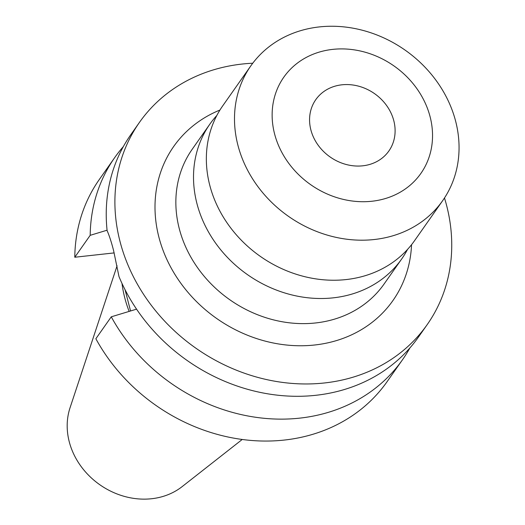 <?xml version="1.0" encoding="UTF-8"?>
<svg xmlns="http://www.w3.org/2000/svg" width="525" height="525" viewBox="0 0 525 525"><rect width="100%" height="100%" fill="white"/><g stroke="black" fill="none" stroke-linecap="round" stroke-linejoin="round"><path stroke-width="0.79" d="M393.809 120.743A44.658 38.679 -144.9 0 1 388.874 150.99A44.658 38.679 -144.9 0 1 345.955 164.423A44.658 38.679 -144.9 0 1 310.866 129.878A44.658 38.679 -144.9 0 1 315.801 99.632A44.658 38.679 -144.9 0 1 358.719 86.198A44.658 38.679 -144.9 0 1 393.809 120.743M274.575 133.882A83.737 72.516 -144.9 0 1 332.699 49.383A83.737 72.516 -144.9 0 1 430.1 116.74A83.737 72.516 -144.9 0 1 371.976 201.239A83.737 72.516 -144.9 0 1 274.575 133.882M237.91 145.215A117.232 101.528 -144.9 0 1 250.865 65.809A117.232 101.528 -144.9 0 1 363.523 30.555A117.232 101.528 -144.9 0 1 455.641 121.222A117.232 101.528 -144.9 0 1 442.687 200.629A117.232 101.528 -144.9 0 1 330.028 235.889A117.232 101.528 -144.9 0 1 237.91 145.215M442.687 200.629L414.547 240.68A117.232 101.528 -144.9 0 1 301.882 275.933A117.232 101.528 -144.9 0 1 209.764 185.259A117.232 101.528 -144.9 0 1 222.718 105.853L250.865 65.809M407.544 249.401A117.232 101.528 -144.9 0 1 401.704 258.95A117.232 101.528 -144.9 0 1 289.045 294.203A117.232 101.528 -144.9 0 1 196.927 203.529A117.232 101.528 -144.9 0 1 209.875 124.123A117.232 101.528 -144.9 0 1 216.877 115.402M242.222 439.471L182.175 486.596A70.829 61.34 -144.9 0 1 69.248 441.761A70.829 61.34 -144.9 0 1 70.042 407.787L117.082 265.755M129.143 311.404A124.071 107.448 -144.9 0 1 124.766 297.859A124.071 107.448 -144.9 0 1 122.003 283.461M444.485 197.977A175.849 152.289 -144.9 0 1 446.617 205.511A175.849 152.289 -144.9 0 1 427.192 324.621A175.849 152.289 -144.9 0 1 258.202 377.508A175.849 152.289 -144.9 0 1 120.022 241.5A175.849 152.289 -144.9 0 1 139.453 122.391A175.849 152.289 -144.9 0 1 252.755 63.223M427.192 324.621L418.523 336.958A175.849 152.289 -144.9 0 1 261.621 392.693A175.849 152.289 -144.9 0 1 118.998 276.609L113.603 250.635C111.471 242.268 109.312 235.62 107.12 230.678A175.849 152.289 -144.9 0 1 130.784 134.722L139.453 122.391M188.206 361.213A151.679 131.355 -144.9 0 1 185.968 359.645M114.181 252.906L74.78 257.243L90.188 235.325A175.849 152.289 -144.9 0 1 114.732 157.559A175.849 152.289 -144.9 0 1 123.362 146.567M90.188 235.325L107.067 230.206M136.559 309.159L111.267 316.818L95.858 338.743A175.849 152.289 -144.9 0 0 387.063 381.714L402.472 359.789A175.849 152.289 -144.9 0 1 111.267 316.818M409.894 347.95A175.849 152.289 -144.9 0 1 402.472 359.789M74.78 257.243A175.849 152.289 -144.9 0 1 99.323 179.484L114.732 157.559M130.554 310.977L125.048 289.695M209.875 124.123L192.222 149.244A117.232 101.528 35.1 0 0 179.268 228.651A117.232 101.528 35.1 0 0 271.386 319.325A117.232 101.528 35.1 0 0 384.051 284.064L401.704 258.95M411.548 244.696A133.98 116.032 -144.9 0 1 296.651 345.706A133.98 116.032 -144.9 0 1 158.904 237.215A133.98 116.032 -144.9 0 1 219.955 110.04"/></g></svg>
